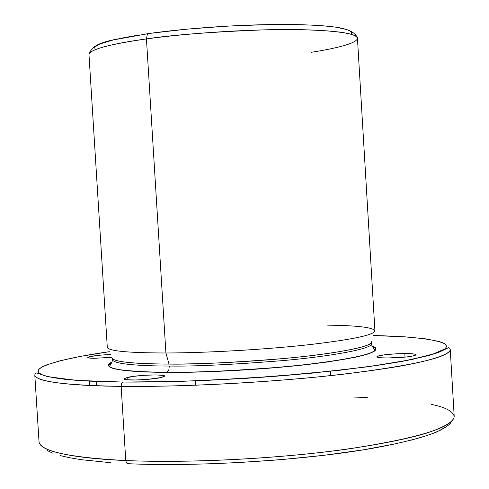 <?xml version="1.0" encoding="UTF-8"?>
<svg xmlns="http://www.w3.org/2000/svg" width="489" height="489" viewBox="0 0 489 489"><rect width="100%" height="100%" fill="white"/><g stroke="black" fill="none" stroke-linecap="round" stroke-linejoin="round"><path stroke-width="0.73" d="M169.005 364.085C193.87 364.501 232.049 362.655 283.528 358.553C333.871 354.097 374.336 346.328 371.597 341.695C371.255 346.188 349.446 351.035 306.157 356.243C264.243 360.992 208.797 364.158 169.005 364.085L165.912 352.991C206.627 352.875 263.388 349.641 306.542 344.959C351.114 339.849 373.914 335.148 374.929 330.876L357.441 38.228C355.845 32.812 332.52 29.921 287.465 29.548C243.883 29.542 186.963 33.338 146.449 38.918L165.912 352.991L169.005 364.085C143.632 364.103 112.005 362.594 111.92 357.581C112.225 361.634 131.254 363.804 169.005 364.085M108.417 365.234C109.304 369.519 128.864 371.872 167.11 372.294C190.661 372.752 226.645 371.182 275.056 367.587C322.569 363.688 368.186 356.316 374.623 350.882C377.037 348.932 376.151 347.318 371.958 346.035L376.004 348.871C375.026 353.736 352.263 358.895 307.715 364.348C264.586 369.317 207.831 372.514 167.11 372.294L168.833 369.843L169.328 366.041C193.956 366.469 231.749 364.666 282.703 360.619C332.557 356.218 373.358 348.468 371.395 343.736C373.358 348.468 332.557 356.218 282.703 360.619C231.749 364.666 193.956 366.469 169.328 366.041C144.286 366.035 113.185 364.531 112.36 359.58C113.185 364.531 144.286 366.035 169.328 366.041L168.833 369.843L167.116 372.435C207.843 372.655 264.592 369.458 307.722 364.494C352.269 359.036 375.032 353.871 376.01 348.999L375.717 349.947L374.177 351.322L371.292 352.765L367.068 354.268L354.653 357.38L326.835 362.074L303.156 365.002L276.536 367.606L233.889 370.595L192.159 372.208L167.11 372.294C144.389 372.202 117.494 370.98 110.037 367.062C107.323 365.613 108.008 363.902 112.085 361.927L108.424 365.369C109.31 369.653 128.876 372.013 167.116 372.435L145.649 371.988L121.969 370.142L112.611 368.248L109.939 367.135L108.424 365.35M127.739 377.319C138.051 374.947 165.233 374.018 164.548 376.084L160.991 377.557L164.121 376.567L164.548 376.12L164.2 375.723L163.088 375.393L155.795 374.91L144.72 375.277L133.479 376.359L124.463 378.303L123.925 378.755L124.169 379.164L126.957 379.77L135.93 379.996L147.788 379.354L160.991 377.557C150.948 379.971 123.014 380.931 123.913 378.853L127.739 377.319L127.898 379.855L127.739 377.319M111.798 357.306L94.719 358.284L111.798 357.306M96.168 381.426L96.443 385.784L96.168 381.426M195.71 385.216L195.441 380.864L195.71 385.216M353.883 397.062L367.257 397.526M431.604 404.415C445.393 407.276 452.924 411.255 454.202 416.353C453.89 421.542 444.483 427.197 425.986 433.321C399.03 441.341 355.87 448.7 310.601 453.596C229.585 461.946 162.739 462.178 125.765 460.546L126.572 463.022L128.191 463.713L126.572 463.022L125.765 460.546C188.791 463.327 279.842 458.645 348.162 448.988C418.205 438.242 453.547 427.362 454.202 416.353L450.259 349.543C449.409 357.19 413.877 365.399 343.663 374.171C275.191 382.154 184.078 387.117 121.138 386.365L125.765 460.546L121.138 386.365C158.063 386.805 224.891 385.393 306.028 378.076C340.802 374.788 371.823 370.876 399.091 366.347C432.765 360.326 450.045 354.207 450.259 349.543L449.605 348.15L448.382 347.734L438.113 352.667L411.383 359.653L367.936 366.774L311.01 373.26L246.334 378.327L181.223 381.371L123.045 382.074L76.345 380.381L47.415 376.616L36.73 372.942L35.257 373.51L34.792 374.953C35.783 382.979 81.553 386.017 121.138 386.365L121.59 383.596L123.039 382.08L121.59 383.596L121.138 386.365C64.297 385.32 35.52 381.518 34.792 374.953L39.028 441.744C39.933 451.231 68.851 457.496 125.765 460.546C86.137 458.969 40.245 453.346 39.028 441.744M373.443 335.54C403.242 336.194 434.91 338.455 445.045 343.999L445.008 348.877L431.414 354.751L403.517 361.133C366.671 367.587 316.689 373.168 268.113 376.836C204.323 381.261 155.013 382.306 123.149 382.05L90.104 381.163L64.689 379.268L47.647 376.512L42.341 374.867L39.157 373.083L38.05 371.169L38.949 369.164L41.761 367.086L46.394 364.959L60.648 360.631L80.764 356.34L109.334 351.695C56.59 359.171 29.23 368.406 40.538 374.018C51.614 379.666 89.12 381.75 123.149 382.05L162.476 381.817L206.169 380.436L274.708 376.341L339.232 370.307L376.163 365.589L406.176 360.631L428.156 355.686L435.956 353.29L441.598 350.986L445.112 348.785L446.536 346.719L445.931 344.8L443.395 343.034L439.018 341.438L425.204 338.785L405.448 336.872L373.443 335.54M376.004 348.932L372.569 346.365M327.691 325.167C356.976 325.521 372.71 327.361 374.898 330.692C374.678 334.953 352.233 339.672 307.569 344.849C264.298 349.586 206.957 352.875 165.912 352.991L146.449 38.918C108.448 44.413 89.291 49.658 88.986 54.646C89.12 48.515 120.728 42.39 146.449 38.918L147.22 34.805L148.143 33.765L149.457 33.435L148.143 33.765L147.22 34.805L146.449 38.918C171.712 34.982 210.857 31.962 263.883 29.86C315.815 28.344 358.828 32.188 357.441 38.228C357.276 43.686 332.551 48.992 311.248 52.299M387.936 357.985C380.925 357.948 377.245 357.545 376.891 356.762C379.794 354.99 389.103 353.92 404.813 353.553L405.026 357.129L404.813 353.553C411.921 353.571 415.687 353.975 416.096 354.776C413.223 356.548 403.841 357.618 387.936 357.985L406.61 356.958L414.281 355.711L416.084 354.861L414.892 354.158L408.083 353.584L397.478 353.736L386.561 354.556L378.896 355.778L376.933 356.622L377.062 357.001L381.793 357.82L387.936 357.985M357.441 38.228C355.265 31.021 344.207 28.307 335.503 27.139C321.407 25.294 302.502 24.401 278.785 24.474C237.367 24.701 185.918 28.301 148.46 33.588C113.949 40.067 92.776 40.654 88.986 54.646L107.293 347.245C108.142 350.992 127.684 352.905 165.912 352.991C126.993 352.899 107.452 350.919 107.299 347.062L107.757 348.101M149.457 33.435L186.248 29.199L227.006 26.137L267.306 24.603L302.807 24.725M322.006 25.709L331.2 26.583M336.732 27.335L346.524 29.499L349.494 30.758L351.188 32.103L351.609 33.527M94.255 48.209L95.422 46.687L97.867 45.098L101.608 43.454L112.904 40.067M120.392 38.362L138.754 35.025M148.497 33.57L113.521 39.915M112.036 362.086L108.424 365.301M110.545 354.458L99.383 355.234L89.542 356.707L87.818 357.416L88.741 357.96L94.719 358.284C90.263 358.272 87.953 358.021 87.788 357.52C89.848 356.188 97.433 355.167 110.545 354.458M446.084 426.866L440.497 430.149L432.759 433.498L422.881 436.879L410.907 440.241M396.909 443.554L363.376 449.825L323.681 455.345L279.781 459.776L234.054 462.851M189.054 464.385L167.611 464.55M110.814 462.704L81.376 459.697L69.634 457.741L59.994 455.528M52.488 453.089L47.121 450.461M371.432 342.575L371.897 345.894L374.812 349.879L374.623 350.882M112.189 358.431L112.128 361.787L109.719 366.096L110.037 367.062M451.579 421.494C449.287 423.388 453.731 423.168 436.335 432.123C422.245 437.753 400.87 443.162 372.221 448.364C303.999 460.338 198.723 466.971 128.197 463.713M330.729 375.613L330.466 371.273L330.729 375.613M89.273 381.127L89.548 385.491"/></g></svg>
